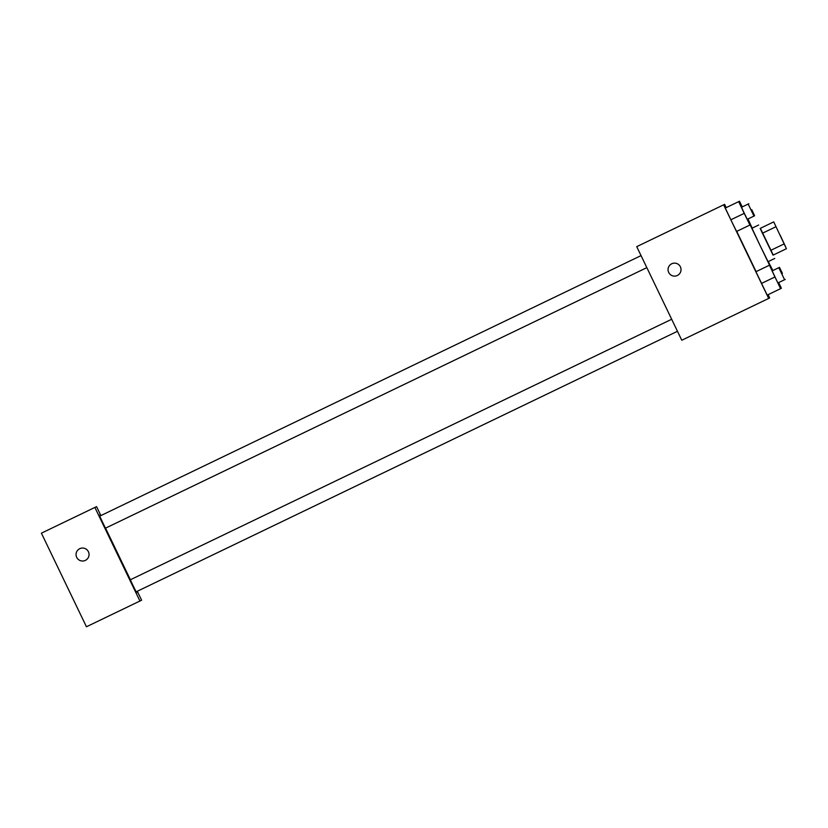 <?xml version="1.0" encoding="UTF-8"?>
<svg xmlns="http://www.w3.org/2000/svg" width="828" height="828" viewBox="0 0 828 828"><rect width="100%" height="100%" fill="white"/><g stroke="black" fill="none" stroke-linecap="round" stroke-linejoin="round"><path stroke-width="1.24" d="M780.193 235.245L785.71 247.003L780.193 235.245M773.735 221.894L786.424 248.721L773.735 221.894M773.549 221.976L760.176 228.414L762.433 233.227L773.052 255.148L786.424 248.721M760.373 228.321L773.248 255.055M774.749 258.45L768.063 261.669L759.845 245.036L751.979 228.238L758.665 225.019M770.692 250.377L784.064 243.949M762.433 233.227L775.805 226.8M768.322 261.544L772.596 270.684M772.276 270.839L747.436 219.223M747.767 219.068L752.238 228.114M756.099 271.625L736.734 231.374L750.075 224.957L747.373 219.254M772.213 270.87L769.44 265.208L755.933 271.708L767.194 295.11L781.373 288.279L778.672 282.586M741.577 207.228L738.814 201.556L725.297 208.066L730.855 219.793L736.558 231.457L750.075 224.957M726.197 207.631L724.614 204.35L723.641 204.826L768.684 298.422L769.657 297.956L768.084 294.675M723.641 204.826L636.732 246.651L681.775 340.246L768.684 298.422M680.388 266.813A6.489 6.489 64.3 0 1 677.356 275.476A6.489 6.489 64.3 0 1 668.693 272.443A6.489 6.489 64.3 0 1 671.725 263.77A6.489 6.489 64.3 0 1 680.388 266.813M677.356 275.476A6.489 6.489 64.3 0 1 668.693 272.443A6.489 6.489 64.3 0 1 671.725 263.77M130.389 579.755L105.549 528.15M677.459 331.293L136.123 591.823L133.163 585.831L130.327 579.786L671.674 319.256M646.834 267.641L105.487 528.171L102.537 522.189L99.702 516.144L641.038 255.614M100.871 515.575L96.565 506.622L94.878 507.429L139.922 601.024L141.609 600.217L137.293 591.254M132.977 585.924L136.506 593.479L132.977 585.924M137.075 591.368L137.841 592.838L137.169 591.316M100.747 515.637L99.981 514.167L100.654 515.678M102.341 522.282L98.646 514.799L102.341 522.282M94.878 507.429L41.4 533.17L86.443 626.765L139.922 601.024M88.41 551.717A6.489 6.489 64.3 0 1 85.377 560.38A6.489 6.489 64.3 0 1 76.704 557.347A6.489 6.489 64.3 0 1 79.747 548.674A6.489 6.489 64.3 0 1 88.41 551.717M85.377 560.38A6.489 6.489 64.3 0 1 76.704 557.347A6.489 6.489 64.3 0 1 79.747 548.674M747.829 219.037L750.592 224.709L748.036 218.934M742.25 206.907L739.476 201.235L742.033 207M725.297 208.066L730.855 219.793L744.227 213.365L738.669 201.628L739.476 201.235M751.783 209.722L754.618 215.766L751.783 209.722M744.227 213.365L749.93 225.03M754.618 215.766L747.27 219.306L744.31 213.324L741.474 207.279L748.16 204.061L753.956 216.087L748.16 204.061L748.822 203.74M730.855 219.793L736.558 231.457M778.455 282.69L781.228 288.351M772.876 270.549L769.968 264.95L772.669 270.652M769.44 265.208L780.566 288.672L781.373 288.279M782.419 273.375L779.458 267.382L782.419 273.375M780.7 288.599L777.999 282.907M785.244 279.419L777.896 282.959L774.936 276.966L772.11 270.922L778.796 267.703L784.582 279.74L778.796 267.703L779.458 267.382M755.933 271.708L761.491 283.445L774.863 277.007M761.491 283.445L767.194 295.11L780.566 288.672"/></g></svg>
